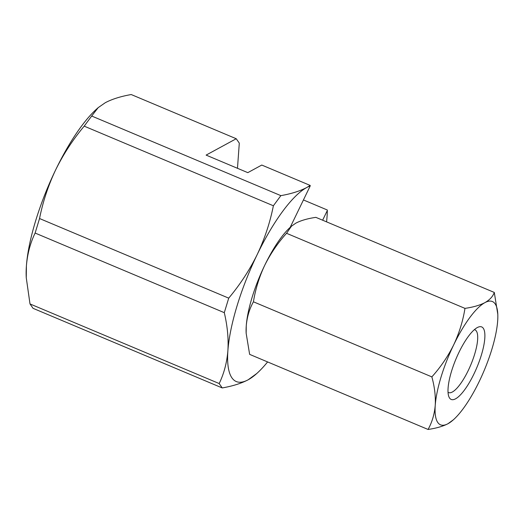 <?xml version="1.0" encoding="UTF-8"?>
<svg xmlns="http://www.w3.org/2000/svg" width="524" height="524" viewBox="0 0 524 524"><rect width="100%" height="100%" fill="white"/><g stroke="black" fill="none" stroke-linecap="round" stroke-linejoin="round"><path stroke-width="0.79" d="M35.121 233.049L224.292 312.664L228.719 298.143L39.542 218.528C42.916 201.616 48.306 185.358 55.714 169.75A106.221 30.457 112.8 0 0 26.403 265.904C27.392 253.95 30.3 242.998 35.121 233.049L39.542 218.528M228.719 298.143C240.077 284.591 249.568 270.057 257.205 254.546A106.221 30.457 112.8 0 0 227.888 350.694C226.899 362.647 223.997 373.599 219.176 383.548L29.999 303.933L26.259 277.707L26.403 265.904A106.221 30.457 112.8 0 0 26.2 276.443L26.252 277.707M224.292 312.664C227.436 326 228.641 338.681 227.888 350.694A106.221 30.457 112.8 0 0 248.16 379.789L256.793 373.488A106.221 30.457 112.8 0 0 267.613 361.933M236.232 138.736L206.115 155.104L247.806 172.645L261.771 165.053L310.188 185.431L310.208 185.941A106.221 30.457 112.8 0 0 306.789 187.487C299.97 191.077 291.324 193.795 280.864 195.642L91.687 116.027L98.204 107.623L105.298 102.697C112.116 99.108 120.762 96.39 131.223 94.543L236.232 138.736L239.298 143.131L237.477 168.302M280.864 195.642L273.377 205.768L84.2 126.153L91.687 116.027M219.176 383.548L222.235 387.943L33.064 308.328L29.999 303.933M222.235 387.943C232.728 386.083 241.368 383.371 248.16 379.789A106.221 30.457 112.8 0 0 256.793 373.488M326.563 221.855A106.221 30.457 112.8 0 0 327.055 216.582A106.221 30.457 112.8 0 0 327.323 210.504L327.31 210L303.435 199.952M310.208 185.941L290.191 227.344M310.188 185.431L306.789 187.487A106.221 30.457 112.8 0 0 257.205 254.546C264.659 238.793 270.05 222.536 273.377 205.768M322.633 220.204L327.323 210.504M98.204 107.623L96.671 108.999A106.221 30.457 112.8 0 0 55.714 169.75C63.437 154.115 72.928 139.581 84.2 126.153M494.296 292.444L315.867 217.355C307.699 218.534 301.058 220.447 295.929 223.1L291.462 226.204L286.543 233.291L464.971 308.381C473.139 307.202 479.781 305.289 484.91 302.636C489.763 299.859 492.894 296.46 494.296 292.444L497.8 314.315A66.882 19.178 112.8 0 0 484.91 302.636A66.882 19.178 112.8 0 0 453.692 344.858A66.882 19.178 112.8 0 0 435.234 405.393C435.739 396.373 434.612 386.869 431.855 376.887L253.426 301.798C249.431 308.957 247.04 316.974 246.254 325.863L246.162 333.297L249.634 354.368L428.062 429.457C432.058 422.298 434.448 414.274 435.234 405.393A66.882 19.178 112.8 0 0 447.994 423.713C442.852 426.366 436.21 428.285 428.062 429.457M453.43 419.744L447.994 423.713A66.882 19.178 112.8 0 0 453.43 419.744A66.882 19.178 112.8 0 0 479.218 381.492A66.882 19.178 112.8 0 0 497.669 320.95A66.882 19.178 112.8 0 0 497.8 314.315M473.958 373.946A39.339 11.279 112.8 0 0 477.901 327.264A39.339 11.279 112.8 0 0 456.057 358.796A39.339 11.279 112.8 0 0 448.78 396.458A39.339 11.279 112.8 0 0 473.958 373.946M291.462 226.204L290.493 227.069A66.882 19.178 112.8 0 0 264.712 265.321C270.541 253.642 277.825 242.966 286.543 233.291M253.426 301.798C255.47 289.137 259.236 276.98 264.712 265.321A66.882 19.178 112.8 0 0 246.254 325.863A66.882 19.178 112.8 0 0 246.123 332.498L246.162 333.297M448.033 392.26A34.021 9.753 112.8 0 0 448.557 392.548A34.021 9.753 112.8 0 0 468.246 370.514A34.021 9.753 112.8 0 0 474.947 329.838A34.021 9.753 112.8 0 0 474.371 329.668M431.855 376.887C440.671 367.075 447.948 356.399 453.692 344.858C459.214 333.041 462.974 320.885 464.971 308.381"/></g></svg>
